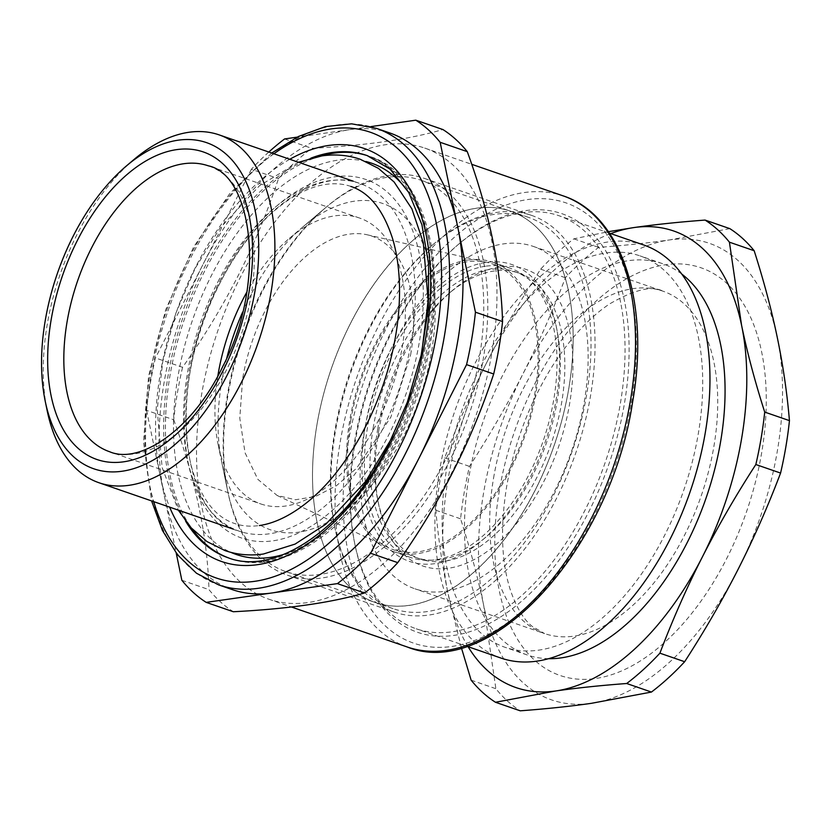 <?xml version="1.0" encoding="UTF-8"?>
<svg xmlns="http://www.w3.org/2000/svg" width="831" height="831" viewBox="0 0 831 831"><rect width="100%" height="100%" fill="white"/><g stroke="black" fill="none" stroke-linecap="round" stroke-linejoin="round"><path stroke-width="0.62" stroke-dasharray="4.16 3.12" d="M625.13 304.281A221.399 126.032 109.1 0 1 524.226 598.902A221.399 126.032 109.1 0 1 355.128 545.51A221.399 126.032 109.1 0 1 354.39 541.729A221.399 126.032 109.1 0 1 459.408 243.535A221.399 126.032 109.1 0 1 625.13 304.281M621.131 305.05A218.522 124.401 109.1 0 1 620.404 403.243A218.522 124.401 109.1 0 1 416.196 628.787A218.522 124.401 109.1 0 1 354.64 543.142A218.522 124.401 109.1 0 1 353.913 539.423A218.522 124.401 109.1 0 1 354.64 441.24A218.522 124.401 109.1 0 1 457.569 245.093A218.522 124.401 109.1 0 1 558.848 215.686A218.522 124.401 109.1 0 1 621.131 305.05M451.368 457.237A209.9 119.487 -70.9 0 0 484.026 264.154A209.9 119.487 -70.9 0 0 424.205 178.312A209.9 119.487 -70.9 0 0 326.915 206.566A209.9 119.487 -70.9 0 0 260.01 296.189A209.9 119.487 -70.9 0 0 227.351 489.272A209.9 119.487 -70.9 0 0 228.058 492.845A209.9 119.487 -70.9 0 0 287.183 575.114A209.9 119.487 -70.9 0 0 451.368 457.237M334.602 526.303A209.9 119.487 -70.9 0 0 335.309 529.887A209.9 119.487 -70.9 0 0 394.434 612.146A209.9 119.487 -70.9 0 0 590.581 395.504A209.9 119.487 -70.9 0 0 591.277 301.196A209.9 119.487 -70.9 0 0 531.456 215.354A209.9 119.487 -70.9 0 0 434.166 243.597A209.9 119.487 -70.9 0 0 335.309 431.995A209.9 119.487 -70.9 0 0 334.602 526.303M217.836 376.007A151.242 86.102 -70.9 0 0 218.138 444.647A151.242 86.102 -70.9 0 0 260.747 503.929A151.242 86.102 -70.9 0 0 379.05 419.001A151.242 86.102 -70.9 0 0 359.48 218.013A151.242 86.102 -70.9 0 0 289.375 238.372A151.242 86.102 -70.9 0 0 246.776 292.19M450.537 475.031A238.653 135.858 -70.9 0 0 491.869 352.874A238.653 135.858 -70.9 0 0 424.651 148.053A238.653 135.858 -70.9 0 0 242.974 272.215A238.653 135.858 -70.9 0 0 201.632 394.372A238.653 135.858 -70.9 0 0 268.86 599.203A238.653 135.858 -70.9 0 0 450.537 475.031M182.571 367.312A264.528 150.588 -70.9 0 0 177.283 393.645A264.528 150.588 -70.9 0 0 173.71 419.738L146.578 410.369A264.528 150.588 109.1 0 1 150.151 384.275A264.528 150.588 109.1 0 1 155.449 357.943L182.571 367.312C205.008 335.516 224.391 303.294 240.71 270.626C255.314 241.208 267.904 210.544 278.499 178.644A264.528 150.588 -70.9 0 1 311.718 148.313C365.64 145.581 409.371 139.328 442.933 129.553M173.71 419.738C195.649 479.892 207.407 536.525 208.986 589.646A264.528 150.588 -70.9 0 0 233.334 611.741M284.586 138.943L311.718 148.313M268.818 152.031A264.528 150.588 109.1 0 0 251.378 169.275L278.499 178.644M181.854 580.277L208.986 589.646M146.578 410.369L176.234 553.186M251.378 169.275L155.449 357.943M370.761 126.624L297.134 137.146M389.843 132.981A241.52 137.499 -70.9 0 0 350.194 129.563A241.52 137.499 -70.9 0 0 203.408 263.604A241.52 137.499 -70.9 0 0 164.133 382.281A241.52 137.499 -70.9 0 0 164.216 495.318A241.52 137.499 -70.9 0 0 232.171 589.574M133.833 159.635A184.015 104.758 -70.9 0 0 47.17 324.807A184.015 104.758 -70.9 0 0 47.159 410.628M729.815 228.629L669.713 239.91A241.52 137.499 -70.9 0 0 522.928 373.95A241.52 137.499 -70.9 0 0 483.735 605.664A241.52 137.499 -70.9 0 0 484.712 610.11A241.52 137.499 -70.9 0 0 591.329 703.338A241.52 137.499 -70.9 0 0 738.115 569.297A241.52 137.499 -70.9 0 0 777.307 337.573A241.52 137.499 -70.9 0 0 776.341 333.127A241.52 137.499 -70.9 0 0 669.713 239.91C648.253 242.964 624.559 245.457 598.611 247.389A264.528 150.588 -70.9 0 0 565.392 277.72C552.729 311.043 538.571 343.12 522.928 373.95C507.232 404.749 489.407 435.558 469.463 466.378A264.528 150.588 -70.9 0 0 464.165 492.721A264.528 150.588 -70.9 0 0 460.592 518.814C470.232 548.948 477.95 577.898 483.735 605.664L495.878 688.712A264.528 150.588 -70.9 0 0 520.227 710.817M468.092 646.715A241.52 137.499 109.1 0 1 448.958 597.769A241.52 137.499 109.1 0 1 447.992 593.313C442.258 565.568 438.207 537.886 435.849 510.265A264.528 150.588 109.1 0 1 439.422 484.172A264.528 150.588 109.1 0 1 444.72 457.829C457.382 424.506 471.541 392.429 487.184 361.599C502.88 330.8 520.694 299.991 540.649 269.171A264.528 150.588 109.1 0 1 573.857 238.84L608.417 231.672M461.413 647.858L447.992 593.313A241.52 137.499 109.1 0 1 487.184 361.599A241.52 137.499 109.1 0 1 610.754 233.604M435.849 510.265L460.592 518.814M471.135 680.163L495.878 688.712M540.649 269.171L565.392 277.72M444.72 457.829L469.463 466.378M573.857 238.84L598.611 247.389M699.006 340.544A207.023 117.857 -70.9 0 0 640.005 255.875A207.023 117.857 -70.9 0 0 495.421 341.063A207.023 117.857 -70.9 0 0 445.852 562.577A207.023 117.857 -70.9 0 0 504.853 647.235A207.023 117.857 -70.9 0 0 649.437 562.057A207.023 117.857 -70.9 0 0 699.006 340.544M681.732 274.043A207.023 117.857 -70.9 0 0 662.349 263.593A207.023 117.857 -70.9 0 0 517.765 348.771A207.023 117.857 -70.9 0 0 468.196 570.295A207.023 117.857 -70.9 0 0 527.197 654.953A207.023 117.857 -70.9 0 0 548.896 658.692M643.755 245.01A218.522 124.401 -70.9 0 0 439.547 470.554A218.522 124.401 -70.9 0 0 438.82 568.736A218.522 124.401 -70.9 0 0 501.103 658.11M494.3 214.367A207.023 117.857 -70.9 0 0 432.328 245.155A207.023 117.857 -70.9 0 0 334.82 430.977A207.023 117.857 -70.9 0 0 334.82 527.519A207.023 117.857 -70.9 0 0 393.136 608.656A207.023 117.857 -70.9 0 0 427.113 611.595A207.023 117.857 -70.9 0 0 586.593 394.974A207.023 117.857 -70.9 0 0 528.287 217.296A207.023 117.857 -70.9 0 0 494.3 214.367M373.212 427.674A151.242 86.102 -70.9 0 0 415.812 557.476A151.242 86.102 -70.9 0 0 485.917 537.117A151.242 86.102 -70.9 0 0 557.144 401.373A151.242 86.102 -70.9 0 0 557.144 330.842A151.242 86.102 -70.9 0 0 514.545 271.56A151.242 86.102 -70.9 0 0 373.212 427.674M365.245 426.625A156.986 89.374 -70.9 0 0 482.229 540.243A156.986 89.374 -70.9 0 0 556.168 399.327A156.986 89.374 -70.9 0 0 556.178 326.116A156.986 89.374 -70.9 0 0 460.717 270.968A156.986 89.374 -70.9 0 0 365.245 426.625M363.968 433.356A181.148 103.117 109.1 0 1 533.242 246.392A181.148 103.117 109.1 0 1 584.266 401.861A181.148 103.117 109.1 0 1 414.991 588.826A181.148 103.117 109.1 0 1 363.968 433.356M378.656 431.258A156.986 89.374 109.1 0 1 452.594 290.341A156.986 89.374 109.1 0 1 569.578 403.959A156.986 89.374 109.1 0 1 474.106 559.616A156.986 89.374 109.1 0 1 378.645 504.469A156.986 89.374 109.1 0 1 378.656 431.258M377.679 429.212A151.242 86.102 109.1 0 1 448.917 293.468A151.242 86.102 109.1 0 1 519.011 273.108A151.242 86.102 109.1 0 1 561.611 402.91A151.242 86.102 109.1 0 1 420.278 559.024A151.242 86.102 109.1 0 1 377.679 499.743A151.242 86.102 109.1 0 1 377.679 429.212M409.236 605.415A207.023 117.857 -70.9 0 0 562.691 417.141A207.023 117.857 -70.9 0 0 510.411 211.126A207.023 117.857 -70.9 0 0 476.423 208.197A207.023 117.857 -70.9 0 0 322.979 396.47A207.023 117.857 -70.9 0 0 375.259 602.485A207.023 117.857 -70.9 0 0 409.236 605.415M485.533 266.221A152.966 87.078 -70.9 0 0 372.153 405.341A152.966 87.078 -70.9 0 0 410.784 557.559A152.966 87.078 -70.9 0 0 435.891 559.73A152.966 87.078 -70.9 0 0 549.27 420.621A152.966 87.078 -70.9 0 0 510.639 268.392A152.966 87.078 -70.9 0 0 485.533 266.221M467.656 260.051A152.966 87.078 -70.9 0 0 354.276 399.16A152.966 87.078 -70.9 0 0 392.907 551.389A152.966 87.078 -70.9 0 0 418.014 553.56A152.966 87.078 -70.9 0 0 531.393 414.44A152.966 87.078 -70.9 0 0 492.762 262.222A152.966 87.078 -70.9 0 0 467.656 260.051M316.943 424.807A207.023 117.857 -70.9 0 0 375.259 602.485A207.023 117.857 -70.9 0 0 568.716 388.804A207.023 117.857 -70.9 0 0 510.411 211.126A207.023 117.857 -70.9 0 0 316.943 424.807M350.869 419.956A151.242 86.102 -70.9 0 0 388.628 547.795A151.242 86.102 -70.9 0 0 534.8 393.655A151.242 86.102 -70.9 0 0 487.184 262.409A151.242 86.102 -70.9 0 0 350.869 419.956M227.569 393.936A207.023 117.857 -70.9 0 0 227.569 490.487A207.023 117.857 -70.9 0 0 285.885 571.624A207.023 117.857 -70.9 0 0 479.342 357.943A207.023 117.857 -70.9 0 0 421.037 180.265A207.023 117.857 -70.9 0 0 325.077 208.124A207.023 117.857 -70.9 0 0 227.569 393.936M226.811 357.912A172.516 98.214 -70.9 0 0 221.742 381.678A172.516 98.214 -70.9 0 0 221.742 462.129A172.516 98.214 -70.9 0 0 326.635 522.73A172.516 98.214 -70.9 0 0 431.549 351.679A172.516 98.214 -70.9 0 0 302.993 226.832A172.516 98.214 -70.9 0 0 242.673 311.978M410.659 354.671A138.154 78.654 -70.9 0 0 367.157 234.778A138.154 78.654 -70.9 0 0 242.631 378.697L239.785 418.118L245.031 452.75L257.87 479.362L277.128 495.473L295.493 499.753L315.635 496.439L336.41 485.72L356.634 468.196L390.871 417.11L410.659 354.671M229.024 558.068A212.767 121.129 -70.9 0 0 229.938 558.38A212.767 121.129 -70.9 0 0 391.91 447.68A212.767 121.129 -70.9 0 0 368.839 156.155A212.767 121.129 -70.9 0 0 367.925 155.844M320.402 156.124A212.767 121.129 -70.9 0 0 206.857 266.855A212.767 121.129 -70.9 0 0 191.805 528.516M283.838 554.381A207.023 117.857 -70.9 0 0 393.884 446.777A207.023 117.857 -70.9 0 0 408.79 192.563M365.952 161.494A207.023 117.857 -70.9 0 0 213.827 270.844A207.023 117.857 -70.9 0 0 230.966 552.397M390.123 447.057A212.767 121.129 -70.9 0 0 367.053 155.532L368.839 156.155C446.081 178.738 457.112 334.291 394.496 447.909C352.739 528.994 282.717 577.794 229.938 558.38L228.141 557.767A212.767 121.129 -70.9 0 0 390.123 447.057M310.908 158.139A212.767 121.129 -70.9 0 0 205.07 266.242A212.767 121.129 -70.9 0 0 185.573 521.079M289.78 159.272A218.522 124.401 -70.9 0 0 198.1 262.253A218.522 124.401 -70.9 0 0 169.649 507.149M219.363 279.071A184.015 104.758 -70.9 0 0 239.318 531.206A184.015 104.758 -70.9 0 0 379.403 435.465A184.015 104.758 -70.9 0 0 359.449 183.329A184.015 104.758 -70.9 0 0 219.363 279.071M221.326 278.177A189.769 108.03 -70.9 0 0 217.514 522.876A189.769 108.03 -70.9 0 0 386.373 439.443A189.769 108.03 -70.9 0 0 390.186 194.745A189.769 108.03 -70.9 0 0 221.326 278.177M631.373 402.765A232.898 132.586 -70.9 0 0 527.55 199.565A232.898 132.586 -70.9 0 0 348.137 443.255A232.898 132.586 -70.9 0 0 451.96 646.445A232.898 132.586 -70.9 0 0 631.373 402.765M407.387 647.037A238.653 135.858 109.1 0 1 340.17 442.217A238.653 135.858 109.1 0 1 563.189 195.887M359.48 218.013L208.425 165.857A151.242 86.102 109.1 0 1 228.006 366.835A151.242 86.102 109.1 0 1 109.692 451.763L260.747 503.929M376.433 128.358A241.52 137.499 -70.9 0 0 150.733 377.648A241.52 137.499 -70.9 0 0 218.761 584.941M273.877 153.777A235.775 134.217 -70.9 0 0 149.757 375.602A235.775 134.217 -70.9 0 0 153.745 501.654M499.389 490.373A215.644 122.759 -70.9 0 0 595.536 678.512A215.644 122.759 -70.9 0 0 761.653 452.874A215.644 122.759 -70.9 0 0 665.517 264.736A215.644 122.759 -70.9 0 0 499.389 490.373M493.562 478.105A181.148 103.117 109.1 0 1 662.837 291.141A181.148 103.117 109.1 0 1 713.86 446.611A181.148 103.117 109.1 0 1 544.585 633.586A181.148 103.117 109.1 0 1 493.562 478.105M354.64 543.142L355.128 545.51M457.569 245.093L459.408 243.535M394.434 612.146L287.183 575.114M531.456 215.354L424.205 178.312M218.138 444.647L228.058 492.845M289.375 238.372L326.915 206.566M353.196 181.168L359.449 183.329C319.54 167.53 258.576 207.75 221.95 279.309C165.971 379.445 178.738 516.196 239.318 531.206L233.064 529.046M424.651 148.053L471.707 164.299M268.86 599.203L291.39 606.983M271.727 153.039L229.865 193.426L193.571 247.119L165.712 309.755L148.562 376.194L143.545 442.154L151.595 500.916M662.349 263.593L640.005 255.875M527.197 654.953L504.853 647.235M466.773 646.258L416.196 628.787M609.424 233.147L558.848 215.686M432.328 245.155L434.166 243.597M334.82 527.519L335.309 529.887M485.917 537.117L482.229 540.243M557.144 330.842L556.178 326.116M514.545 271.56L519.011 273.108M415.812 557.476L420.278 559.024M377.679 499.743L378.645 504.469M448.917 293.468L452.594 290.341M533.242 246.392L662.837 291.141C652.19 285.324 634.396 289.604 609.476 304.001C589.709 317.193 570.897 337.542 553.062 365.058C529.877 401.975 514.399 442.58 506.598 486.862C500.127 527.841 501.405 562.307 510.442 590.259C516.456 607.534 523.665 619.542 532.058 626.262L544.585 633.586L414.991 588.826M528.287 217.296L421.037 180.265M393.136 608.656L285.885 571.624M410.784 557.559L392.907 551.389M510.639 268.392L492.762 262.222M221.742 462.129L227.569 490.487M302.993 226.832L325.077 208.124M277.128 495.473L388.628 547.795M367.157 234.778L487.184 262.409M392.648 436.722L409.932 395.442L421.805 352.292M350.869 186.445C343.328 183.807 335.028 183.111 325.981 184.368C299.451 188.107 269.836 210.129 247.68 239.151C228.608 263.749 213.432 292.429 202.141 325.201C191.421 357.05 185.978 388.067 185.812 418.242C185.812 438.166 188.159 455.918 192.854 471.52C202.193 500.117 216.081 517.422 234.487 523.457C242.039 526.096 250.339 526.792 259.386 525.545M298.412 162.253L259.521 185.697L219.737 228.452L195.192 268.309L175.954 312.955L162.793 361.423L157.225 409.444L162.087 467.396L178.281 510.13"/><path stroke-width="1.25" d="M246.776 292.19A151.242 86.102 -70.9 0 0 241.167 302.951A151.242 86.102 -70.9 0 0 217.836 376.007M467.282 151.657A264.528 150.588 -70.9 0 0 442.933 129.553L415.801 120.183A264.528 150.588 109.1 0 1 440.15 142.288L467.282 151.657C489.22 211.801 500.979 268.434 502.558 321.555A264.528 150.588 -70.9 0 1 498.984 347.649A264.528 150.588 -70.9 0 1 493.687 373.992C481.928 409.465 467.645 443.442 450.838 475.945C435.61 505.155 417.92 534.053 397.758 562.649A264.528 150.588 -70.9 0 1 364.549 592.981C330.987 602.755 287.256 609.009 233.334 611.741L206.202 602.371A264.528 150.588 109.1 0 1 181.854 580.277L176.234 553.186M397.758 562.649L370.636 553.28A264.528 150.588 109.1 0 1 337.417 583.611L364.549 592.981M502.558 321.555L475.436 312.186A264.528 150.588 109.1 0 1 471.852 338.279A264.528 150.588 109.1 0 1 466.565 364.622L493.687 373.992M268.818 152.031A264.528 150.588 109.1 0 1 284.586 138.943L297.134 137.146M370.636 553.28L466.565 364.622M206.202 602.371L337.417 583.611M415.801 120.183L370.761 126.624M475.436 312.186L440.15 142.288M151.595 500.916L162.44 530.458L177.522 554.828L196.48 573.234L218.761 584.941L232.171 589.574A241.52 137.499 -70.9 0 0 271.81 592.991A241.52 137.499 -70.9 0 0 418.595 458.951A241.52 137.499 -70.9 0 0 457.871 340.284A241.52 137.499 -70.9 0 0 457.788 227.237A241.52 137.499 -70.9 0 0 389.843 132.981L376.433 128.358L351.669 123.829L325.399 126.603L298.495 136.471L271.727 153.039M45.217 401.176L47.159 410.628A184.015 104.758 -70.9 0 0 98.993 482.749A184.015 104.758 -70.9 0 0 270.958 292.813A184.015 104.758 -70.9 0 0 219.124 134.871A184.015 104.758 -70.9 0 0 133.833 159.635L126.478 165.878A172.516 98.214 -70.9 0 0 45.217 320.724A172.516 98.214 -70.9 0 0 45.217 401.176A172.516 98.214 -70.9 0 0 150.12 461.776A172.516 98.214 -70.9 0 0 255.034 290.725A172.516 98.214 -70.9 0 0 126.478 165.878M610.754 233.604A241.52 137.499 109.1 0 1 633.97 227.559A241.52 137.499 109.1 0 1 740.587 320.787A241.52 137.499 109.1 0 1 741.564 325.233C747.349 352.998 755.067 381.948 764.707 412.083A264.528 150.588 109.1 0 1 761.134 438.176A264.528 150.588 109.1 0 1 755.836 464.519C735.892 495.328 718.067 526.137 702.372 556.947C686.728 587.766 672.57 619.843 659.907 653.176A264.528 150.588 109.1 0 1 626.688 683.508C600.751 685.44 577.046 687.933 555.586 690.987L495.484 702.268A264.528 150.588 109.1 0 1 471.135 680.163L461.413 647.858M608.417 231.672L633.97 227.559C655.42 224.505 679.124 222.012 705.072 220.08A264.528 150.588 109.1 0 1 729.421 242.185L741.564 325.233A241.52 137.499 109.1 0 1 702.372 556.947A241.52 137.499 109.1 0 1 555.586 690.987A241.52 137.499 109.1 0 1 468.092 646.715M495.484 702.268L520.227 710.817C546.164 708.885 569.869 706.392 591.329 703.338L651.442 692.057A264.528 150.588 -70.9 0 0 684.651 661.725C704.595 630.916 722.419 600.107 738.115 569.297C753.759 538.467 767.917 506.391 780.579 473.057A264.528 150.588 -70.9 0 0 785.877 446.725A264.528 150.588 -70.9 0 0 789.45 420.631C787.092 393.001 783.051 365.318 777.307 337.573L776.362 333.086C770.69 306.722 763.284 279.268 754.164 250.723A264.528 150.588 -70.9 0 0 729.815 228.629L705.072 220.08M764.707 412.083L789.45 420.631M729.421 242.185L754.164 250.723M659.907 653.176L684.651 661.725M755.836 464.519L780.579 473.057M626.688 683.508L651.442 692.057M548.896 658.692A207.023 117.857 -70.9 0 0 681.181 553.934A207.023 117.857 -70.9 0 0 721.35 348.262A207.023 117.857 -70.9 0 0 681.732 274.043M466.773 646.258L501.103 658.11A218.522 124.401 -70.9 0 0 705.311 432.556A218.522 124.401 -70.9 0 0 706.038 334.374A218.522 124.401 -70.9 0 0 643.755 245.01L609.424 233.147M242.673 311.978A172.516 98.214 -70.9 0 0 226.811 357.912M367.925 155.844A212.767 121.129 -70.9 0 0 320.402 156.124M408.79 192.563A207.023 117.857 -70.9 0 0 365.952 161.494M191.805 528.516A212.767 121.129 -70.9 0 0 229.024 558.068M230.966 552.397A207.023 117.857 -70.9 0 0 283.838 554.381M185.573 521.079A212.767 121.129 -70.9 0 0 228.141 557.767C274.832 576.112 345.249 529.399 387.537 446.829L407.283 402.308L421.13 355.346L428.37 308.436L428.609 264.081L421.909 224.713L408.748 192.491L390.071 169.129L367.053 155.532A212.767 121.129 -70.9 0 0 310.908 158.139M169.649 507.149A218.522 124.401 -70.9 0 0 388.16 447.961A218.522 124.401 -70.9 0 0 420.143 212.435A218.522 124.401 -70.9 0 0 289.78 159.272M471.707 164.299L563.189 195.887A238.653 135.858 109.1 0 1 630.407 400.719A238.653 135.858 109.1 0 1 407.387 647.037L291.39 606.983M90.122 250.785A151.242 86.102 109.1 0 1 208.425 165.857C252.541 174.957 266.834 282.862 222.926 366.18C192.875 429.741 139.67 464.799 109.692 451.763A151.242 86.102 109.1 0 1 90.122 250.785M224.308 368.164A162.741 92.646 -70.9 0 0 220.745 161.92A162.741 92.646 -70.9 0 0 75.943 243.286A162.741 92.646 -70.9 0 0 79.506 449.529A162.741 92.646 -70.9 0 0 224.308 368.164M218.761 584.941A241.52 137.499 -70.9 0 0 444.46 335.651A241.52 137.499 -70.9 0 0 376.433 128.358M153.745 501.654A235.775 134.217 -70.9 0 0 299.762 564.665A235.775 134.217 -70.9 0 0 436.493 334.613A235.775 134.217 -70.9 0 0 273.877 153.777M353.196 181.168L219.124 134.871M233.064 529.046L98.993 482.749M563.189 195.887C621.868 214.865 650.143 303.512 632.578 402.173C611.003 547.494 491.827 681.088 407.387 647.037M178.281 510.13L191.244 527.903L206.961 541.563L225.108 550.631C237.323 554.796 250.1 555.918 263.458 554.007L295.078 544.097L325.835 524.205L365.619 481.45L392.648 436.722M421.805 352.292L428.142 300.469L423.28 242.517L411.896 208.861L394.112 181.999L378.396 168.35L360.259 159.272C348.044 155.106 335.257 153.984 321.909 155.906L298.412 162.253M259.386 525.545C285.906 521.795 315.531 499.774 337.677 470.751C356.748 446.164 371.935 417.484 383.216 384.701C393.946 352.853 399.389 321.836 399.545 291.66C399.545 271.747 397.197 253.985 392.512 238.383C383.164 209.786 369.286 192.48 350.869 186.445"/></g></svg>
